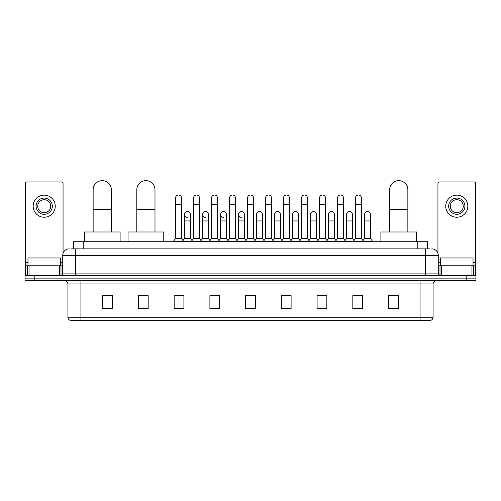 <?xml version="1.0" encoding="UTF-8"?>
<svg xmlns="http://www.w3.org/2000/svg" width="501" height="501" viewBox="0 0 501 501"><rect width="100%" height="100%" fill="white"/><g stroke="black" fill="none" stroke-linecap="round" stroke-linejoin="round"><path stroke-width="0.75" d="M73.459 248.878L73.459 241.726L427.541 241.726L427.541 248.878M71.656 248.878L429.495 248.878M71.505 248.878L75.726 248.878L75.726 255.372L62.731 255.372L62.731 273.89A1.622 1.622 0 0 1 61.109 275.512M69.232 248.878A6.494 6.494 0 0 0 62.731 255.372M431.768 248.878A6.494 6.494 0 0 1 438.269 255.372L438.269 273.89L439.891 275.512M34.794 275.512L25.05 275.512L25.05 278.111L34.794 278.111L25.05 278.111L25.05 280.71L34.794 280.71L34.794 278.111L466.206 278.111L34.794 278.111L34.794 275.512L466.206 275.512L466.206 278.111L475.95 278.111L466.206 278.111L466.206 280.71L34.794 280.71M466.206 280.71L475.95 280.71L475.95 275.512L466.206 275.512M433.071 317.227C432.977 318.78 432.2 319.82 430.728 320.346L420.076 320.346L420.076 317.227L433.071 317.227L433.071 283.961A3.25 3.25 0 0 1 436.315 280.71M420.076 320.346L70.272 320.346A3.25 3.25 0 0 1 67.929 317.227L67.929 283.961C67.741 281.988 66.658 280.904 64.685 280.71M398.308 308.679L398.308 295.69L388.563 295.69L388.563 308.679L398.308 308.679M362.574 308.679L362.574 295.69L352.829 295.69L352.829 308.679L362.574 308.679M326.84 308.679L326.84 295.69L317.095 295.69L317.095 308.679L326.84 308.679M291.106 308.679L291.106 295.69L281.362 295.69L281.362 308.679L291.106 308.679M112.437 308.679L112.437 295.69L102.692 295.69L102.692 308.679L112.437 308.679M148.171 308.679L148.171 295.69L138.426 295.69L138.426 308.679L148.171 308.679M183.905 308.679L183.905 295.69L174.16 295.69L174.16 308.679L183.905 308.679M219.638 308.679L219.638 295.69L209.894 295.69L209.894 308.679L219.638 308.679M255.372 308.679L255.372 295.69L245.628 295.69L245.628 308.679L255.372 308.679M319.237 295.753L325.738 295.753M355.234 295.753L361.728 295.753M211.259 295.753L217.753 295.753M175.262 295.753L181.763 295.753M283.247 295.753L289.741 295.753M247.25 295.753L253.75 295.753M148.171 295.753L138.426 295.753M112.437 295.753L102.692 295.753M398.308 295.753L388.563 295.753M60.458 265.768L60.458 257.971L27.975 257.971L27.975 265.768M59.406 275.512L59.406 265.768L29.027 265.768L29.027 275.512M63.057 253.343L63.057 183.579A1.622 1.622 0 0 0 61.435 181.957L26.998 181.957A1.622 1.622 0 0 0 25.376 183.579L25.376 265.768L29.027 265.768M59.406 265.768L62.731 265.768M25.376 275.512L25.376 265.768M44.22 198.07A8.122 8.122 0 0 0 36.097 206.187A8.122 8.122 0 0 0 44.22 214.309A8.122 8.122 0 0 0 52.336 206.187A8.122 8.122 0 0 0 44.22 198.07M44.22 199.692A6.494 6.494 0 0 0 37.719 206.187A6.494 6.494 0 0 0 44.22 212.687A6.494 6.494 0 0 0 50.714 206.187A6.494 6.494 0 0 0 44.22 199.692M44.22 217.234A11.047 11.047 0 0 0 55.26 206.187A11.047 11.047 0 0 0 44.22 195.146A11.047 11.047 0 0 0 33.172 206.187A11.047 11.047 0 0 0 44.22 217.234M93.142 231.982L93.142 189.754A9.093 9.093 0 0 1 102.235 180.654A9.093 9.093 0 0 1 111.335 189.754A9.093 9.093 0 0 0 102.235 180.654M111.335 231.982L111.335 189.754M120.102 241.726L120.102 231.982L84.368 231.982L84.368 241.726M136.798 231.982L136.798 189.754A9.093 9.093 0 0 1 145.897 180.654A9.093 9.093 0 0 1 154.991 189.754A9.093 9.093 0 0 0 145.897 180.654M154.991 231.982L154.991 189.754M163.764 241.726L163.764 231.982L128.031 231.982L128.031 241.726M389.665 231.982L389.665 189.754A9.093 9.093 0 0 1 398.765 180.654A9.093 9.093 0 0 1 407.858 189.754A9.093 9.093 0 0 0 398.765 180.654M407.858 231.982L407.858 189.754M416.632 241.726L416.632 231.982L380.898 231.982L380.898 241.726M175.588 204.433L181.437 204.433L181.437 238.482L175.588 238.482L175.588 197.939A2.925 2.925 0 0 1 178.694 195.021A2.925 2.925 0 0 1 181.437 197.939A2.925 2.925 0 0 0 178.694 195.021M175.588 238.482L173.64 241.081L173.64 241.726M181.437 238.482L183.385 241.081L173.64 241.081M193.586 238.482L193.586 204.433L199.436 204.433L199.436 238.482L193.586 238.482L191.639 241.081L183.385 241.081L183.385 241.726M193.586 204.433L193.586 197.939A2.925 2.925 0 0 1 196.693 195.021A2.925 2.925 0 0 1 199.436 197.939A2.925 2.925 0 0 0 196.693 195.021M199.436 238.482L201.383 241.081L191.639 241.081L191.639 241.726M211.585 238.482L211.585 204.433L217.428 204.433L217.428 238.482L211.585 238.482L209.631 241.081L201.383 241.081L201.383 241.726M211.585 204.433L211.585 197.939A2.925 2.925 0 0 1 214.691 195.021A2.925 2.925 0 0 1 217.428 197.939A2.925 2.925 0 0 0 214.691 195.021M217.428 238.482L219.382 241.081L209.631 241.081L209.631 241.726M229.577 238.482L229.577 204.433L235.426 204.433L235.426 238.482L229.577 238.482L227.629 241.081L219.382 241.081L219.382 241.726M229.577 204.433L229.577 197.939A2.925 2.925 0 0 1 232.689 195.021A2.925 2.925 0 0 1 235.426 197.939A2.925 2.925 0 0 0 232.689 195.021M235.426 238.482L237.374 241.081L227.629 241.081L227.629 241.726M247.575 238.482L247.575 204.433L253.425 204.433L253.425 238.482L247.575 238.482L245.628 241.081L237.374 241.081L237.374 241.726M247.575 204.433L247.575 197.939A2.925 2.925 0 0 1 250.682 195.021A2.925 2.925 0 0 1 253.425 197.939A2.925 2.925 0 0 0 250.682 195.021M253.425 238.482L255.372 241.081L245.628 241.081L245.628 241.726M265.574 238.482L265.574 204.433L271.423 204.433L271.423 238.482L265.574 238.482L263.626 241.081L255.372 241.081L255.372 241.726M265.574 204.433L265.574 197.939A2.925 2.925 0 0 1 268.68 195.021A2.925 2.925 0 0 1 271.423 197.939A2.925 2.925 0 0 0 268.68 195.021M271.423 238.482L273.371 241.081L263.626 241.081L263.626 241.726M283.572 238.482L283.572 204.433L289.415 204.433L289.415 238.482L283.572 238.482L281.618 241.081L273.371 241.081L273.371 241.726M283.572 204.433L283.572 197.939A2.925 2.925 0 0 1 286.678 195.021A2.925 2.925 0 0 1 289.415 197.939A2.925 2.925 0 0 0 286.678 195.021M289.415 238.482L291.369 241.081L281.618 241.081L281.618 241.726M301.564 238.482L301.564 204.433L307.414 204.433L307.414 238.482L301.564 238.482L299.617 241.081L291.369 241.081L291.369 241.726M301.564 204.433L301.564 197.939A2.925 2.925 0 0 1 304.677 195.021A2.925 2.925 0 0 1 307.414 197.939A2.925 2.925 0 0 0 304.677 195.021M307.414 238.482L309.361 241.081L299.617 241.081L299.617 241.726M319.563 238.482L319.563 204.433L325.412 204.433L325.412 238.482L319.563 238.482L317.615 241.081L309.361 241.081L309.361 241.726M319.563 204.433L319.563 197.939A2.925 2.925 0 0 1 322.669 195.021A2.925 2.925 0 0 1 325.412 197.939A2.925 2.925 0 0 0 322.669 195.021M325.412 238.482L327.36 241.081L317.615 241.081L317.615 241.726M337.561 238.482L337.561 204.433L343.41 204.433L343.41 238.482L337.561 238.482L335.614 241.081L327.36 241.081L327.36 241.726M337.561 204.433L337.561 197.939A2.925 2.925 0 0 1 340.667 195.021A2.925 2.925 0 0 1 343.41 197.939A2.925 2.925 0 0 0 340.667 195.021M343.41 238.482L345.358 241.081L335.614 241.081L335.614 241.726M355.56 238.482L355.56 204.433L361.409 204.433L361.409 238.482L355.56 238.482L353.612 241.081L345.358 241.081L345.358 241.726M355.56 204.433L355.56 197.939A2.925 2.925 0 0 1 358.666 195.021A2.925 2.925 0 0 1 361.409 197.939A2.925 2.925 0 0 0 358.666 195.021M361.409 238.482L363.357 241.081L353.612 241.081L353.612 241.726M370.402 238.482L370.402 220.941L364.559 220.941L364.559 238.482L370.402 238.482L372.356 241.081L363.357 241.081L363.357 241.726M187.324 217.359A2.925 2.925 0 0 1 184.587 214.441A2.925 2.925 0 0 1 187.693 211.522A2.925 2.925 0 0 1 190.436 214.441L190.436 220.941L184.587 220.941L184.587 214.441M190.436 220.941L190.436 238.482L184.587 238.482L184.587 220.941M184.587 238.482L183.009 240.58M190.436 238.482L192.008 240.58M205.322 217.359A2.925 2.925 0 0 1 202.586 214.441A2.925 2.925 0 0 1 205.692 211.522A2.925 2.925 0 0 1 208.429 214.441L208.429 220.941L202.586 220.941L202.586 214.441M208.429 220.941L208.429 238.482L202.586 238.482L202.586 220.941M202.586 238.482L201.007 240.58M208.429 238.482L210.007 240.58M223.321 217.359A2.925 2.925 0 0 1 220.578 214.441A2.925 2.925 0 0 1 223.69 211.522A2.925 2.925 0 0 1 226.427 214.441L226.427 220.941L220.578 220.941L220.578 214.441M226.427 220.941L226.427 238.482L220.578 238.482L220.578 220.941M220.578 238.482L219.006 240.58M226.427 238.482L228.005 240.58M241.319 217.359A2.925 2.925 0 0 1 238.576 214.441A2.925 2.925 0 0 1 241.682 211.522A2.925 2.925 0 0 1 244.425 214.441L244.425 220.941L238.576 220.941L238.576 214.441M244.425 220.941L244.425 238.482L238.576 238.482L238.576 220.941M238.576 238.482L237.004 240.58M244.425 238.482L246.004 240.58M256.575 214.441A2.925 2.925 0 0 1 259.681 211.522A2.925 2.925 0 0 1 262.424 214.441L262.424 220.941L256.575 220.941L256.575 214.441M262.424 220.941L262.424 238.482L256.575 238.482L256.575 220.941M256.575 238.482L254.996 240.58M262.424 238.482L263.996 240.58M274.573 214.441A2.925 2.925 0 0 1 277.679 211.522A2.925 2.925 0 0 1 280.422 214.441L280.422 220.941L274.573 220.941L274.573 214.441M280.422 220.941L280.422 238.482L274.573 238.482L274.573 220.941M274.573 238.482L272.995 240.58M280.422 238.482L281.994 240.58M292.571 214.441A2.925 2.925 0 0 1 295.678 211.522A2.925 2.925 0 0 1 298.414 214.441L298.414 220.941L292.571 220.941L292.571 214.441M298.414 220.941L298.414 238.482L292.571 238.482L292.571 220.941M292.571 238.482L290.993 240.58M298.414 238.482L299.993 240.58M310.564 214.441A2.925 2.925 0 0 1 313.676 211.522A2.925 2.925 0 0 1 316.413 214.441L316.413 220.941L310.564 220.941L310.564 214.441M316.413 220.941L316.413 238.482L310.564 238.482L310.564 220.941M310.564 238.482L308.992 240.58M316.413 238.482L317.991 240.58M328.562 214.441A2.925 2.925 0 0 1 331.668 211.522A2.925 2.925 0 0 1 334.411 214.441L334.411 220.941L328.562 220.941L328.562 214.441M334.411 220.941L334.411 238.482L328.562 238.482L328.562 220.941M328.562 238.482L326.99 240.58M334.411 238.482L335.983 240.58M346.56 214.441A2.925 2.925 0 0 1 349.667 211.522A2.925 2.925 0 0 1 352.41 214.441L352.41 220.941L346.56 220.941L346.56 214.441M352.41 220.941L352.41 238.482L346.56 238.482L346.56 220.941M346.56 238.482L344.982 240.58M352.41 238.482L353.982 240.58M364.559 220.941L364.559 214.441A2.925 2.925 0 0 1 367.665 211.522A2.925 2.925 0 0 1 370.402 214.441L370.402 220.941M364.559 238.482L362.981 240.58M372.356 241.081L372.356 241.726M471.973 275.512L471.973 265.768L441.594 265.768L441.594 275.512M471.973 265.768L475.624 265.768L475.624 183.579A1.622 1.622 0 0 0 474.002 181.957L439.565 181.957A1.622 1.622 0 0 0 437.943 183.579L437.943 253.343M438.269 265.768L441.594 265.768M475.624 265.768L475.624 275.512M456.78 198.07A8.122 8.122 0 0 0 448.664 206.187A8.122 8.122 0 0 0 456.78 214.309A8.122 8.122 0 0 0 464.903 206.187A8.122 8.122 0 0 0 456.78 198.07M456.78 199.692A6.494 6.494 0 0 0 450.286 206.187A6.494 6.494 0 0 0 456.78 212.687A6.494 6.494 0 0 0 463.281 206.187A6.494 6.494 0 0 0 456.78 199.692M456.78 217.234A11.047 11.047 0 0 0 467.828 206.187A11.047 11.047 0 0 0 456.78 195.146A11.047 11.047 0 0 0 445.74 206.187A11.047 11.047 0 0 0 456.78 217.234M473.025 265.768L473.025 257.971L440.542 257.971L440.542 265.768M83.204 248.878L83.204 241.726M417.796 248.878L417.796 241.726M75.726 275.512L75.726 273.89L438.269 273.89M62.731 273.89L75.726 273.89L75.726 255.372L425.274 255.372L425.274 275.512M438.269 255.372L425.274 255.372L425.274 248.878M420.076 280.71L420.076 283.961L67.929 283.961M433.071 283.961L420.076 283.961L420.076 317.227L80.924 317.227L80.924 320.346M67.929 317.227L80.924 317.227L80.924 280.71M255.372 308.228L245.628 308.228M219.638 308.228L209.894 308.228M183.905 308.228L174.16 308.228M148.171 308.228L138.426 308.228M112.437 308.228L102.692 308.228M291.106 308.228L281.362 308.228M326.84 308.228L317.095 308.228M362.574 308.228L352.829 308.228M398.308 308.228L388.563 308.228M62.731 262.518L60.458 262.518M27.975 262.518L25.376 262.518M61.003 265.768L61.003 275.512M25.401 265.768L25.401 275.512M27.43 275.512L27.43 265.768M93.142 209.243L111.335 209.243M136.798 209.243L154.991 209.243M389.665 209.243L407.858 209.243M475.624 262.518L473.025 262.518M440.542 262.518L438.269 262.518M475.599 275.512L475.599 265.768M473.57 265.768L473.57 275.512M439.997 275.512L439.997 265.768M181.437 204.433L181.437 197.939M199.436 204.433L199.436 197.939M217.428 204.433L217.428 197.939M235.426 204.433L235.426 197.939M253.425 204.433L253.425 197.939M271.423 204.433L271.423 197.939M289.415 204.433L289.415 197.939M307.414 204.433L307.414 197.939M325.412 204.433L325.412 197.939M343.41 204.433L343.41 197.939M361.409 204.433L361.409 197.939"/></g></svg>
